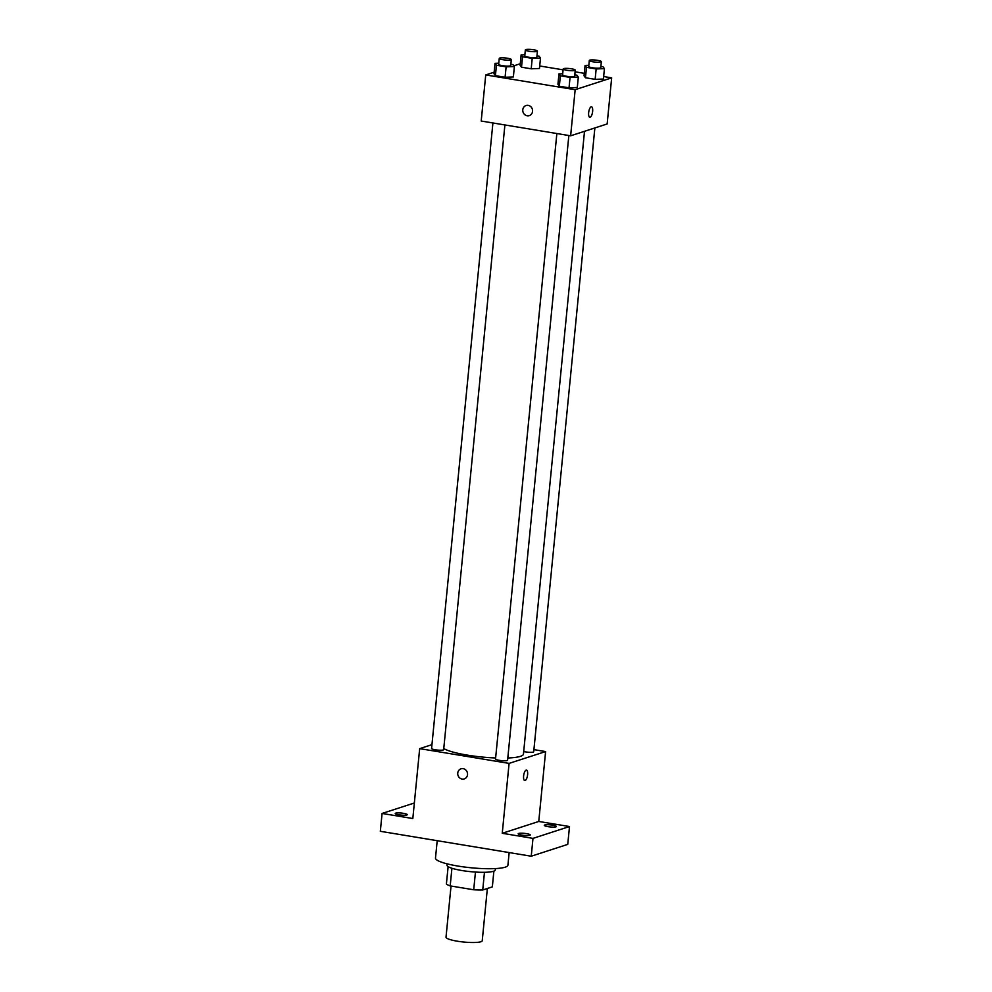 <?xml version="1.0" encoding="UTF-8"?>
<svg xmlns="http://www.w3.org/2000/svg" width="992" height="992" viewBox="0 0 992 992"><rect width="100%" height="100%" fill="white"/><g stroke="black" fill="none" stroke-linecap="round" stroke-linejoin="round"><path stroke-width="1.49" d="M451.038 886.03L446.016 937.192A18.191 3.088 5.6 0 0 463.822 942.04A18.191 3.088 5.6 0 0 482.236 940.751L487.357 888.485M493.88 871.137L492.342 886.873L482.732 889.985A23.486 3.98 5.6 0 1 473.717 889.774L450.194 885.893A23.486 3.98 5.6 0 1 446.4 883.996L448.111 866.648M451.918 868.26L450.194 885.893M475.453 872.067L473.717 889.774M495.405 868.583L495.268 869.959A24.267 4.117 -174.4 0 1 461.999 870.542A24.267 4.117 -174.4 0 1 446.983 865.222L447.107 863.846M484.468 872.303L482.732 889.985M437.199 840.695L435.488 858.08A36.394 6.175 5.6 0 0 471.101 867.777A36.394 6.175 5.6 0 0 507.929 865.185L509.156 852.574M533.907 749.63L545.612 751.564L538.755 821.463L569.507 826.534L567.746 844.378L531.241 856.22L380.333 831.296L382.081 813.452L414.346 802.999M569.507 826.534L532.989 838.376L531.241 856.22M532.989 838.376L502.25 833.292L509.094 763.394L419.678 748.638L412.821 818.536L382.081 813.452M464.281 778.906A5.307 4.873 72 0 1 457.746 773.053A5.307 4.873 72 0 1 467.269 772.359A5.307 4.873 72 0 1 464.268 778.906A5.307 4.873 72 0 1 457.746 773.053A5.307 4.873 72 0 1 461.007 768.812M398.97 814.816A6.064 1.029 -174.4 0 1 395.213 813.49A6.064 1.029 -174.4 0 1 403.533 813.341A6.064 1.029 -174.4 0 1 407.29 814.668A6.064 1.029 -174.4 0 1 398.97 814.816M548.043 826.658A6.064 1.029 -174.4 0 1 544.286 825.319A6.064 1.029 -174.4 0 1 552.606 825.17A6.064 1.029 -174.4 0 1 556.363 826.51A6.064 1.029 -174.4 0 1 548.043 826.658M521.941 835.115A6.064 1.029 -174.4 0 1 518.184 833.788A6.064 1.029 -174.4 0 1 526.504 833.64A6.064 1.029 -174.4 0 1 530.249 834.966A6.064 1.029 -174.4 0 1 521.941 835.115M538.755 821.463L502.25 833.292M443.771 748.526A41.007 6.956 5.6 0 0 495.628 757.962M507.817 758A41.007 6.956 5.6 0 0 523.454 754.094L584.511 131.304M545.612 751.564L509.094 763.394M419.678 748.638L431.954 744.645M523.702 751.539A6.064 1.029 5.6 0 0 530.125 752.32A6.064 1.029 5.6 0 0 533.708 751.738L594.865 127.943M492.912 122.971L431.582 748.464A6.064 1.029 5.6 0 0 437.522 750.076A6.064 1.029 5.6 0 0 443.66 749.642L504.903 124.942M556.859 133.523L495.529 759.016A6.064 1.029 5.6 0 0 501.456 760.628A6.064 1.029 5.6 0 0 507.594 760.194L568.85 135.507M526.467 770.09A5.307 1.897 -80.6 0 1 527.546 775.161A5.307 1.897 -80.6 0 1 525.09 780.53A5.307 1.897 -80.6 0 1 524.743 780.568A5.307 1.897 -80.6 0 1 523.739 775.012A5.307 1.897 -80.6 0 1 526.467 770.09A5.307 1.897 -80.6 0 1 527.546 775.161A5.307 1.897 -80.6 0 1 525.103 780.53A5.307 1.897 -80.6 0 1 524.743 780.568M603.657 76.533L611.667 77.86L607.154 123.963L570.636 135.805L481.207 121.036L485.733 74.933L494.152 72.205M611.667 77.86L575.162 89.702L570.636 135.805M575.162 89.702L485.733 74.933M529.306 115.618A5.307 4.873 72 0 1 522.784 109.765A5.307 4.873 72 0 1 532.307 109.07A5.307 4.873 72 0 1 529.306 115.618A5.307 4.873 72 0 1 522.784 109.765A5.307 4.873 72 0 1 526.033 105.524M603.409 79.038L595.138 79.348L585.466 77.748L584.04 75.838L585.466 77.748L595.138 79.348L603.409 79.038L604.426 68.634L596.167 68.944L586.483 67.344L585.069 65.435L588.826 65.286M513.36 76.942L505.089 77.252L495.417 75.652L493.991 73.743L495.417 75.652L505.089 77.252L513.36 76.942L514.377 66.538L506.118 66.848L496.434 65.249L495.02 63.339L498.778 63.19M539.71 65.98L563.096 69.837M575.087 71.821L584.288 73.334M513.844 65.819L520.254 63.736M577.294 87.507L569.036 87.817L559.352 86.217L557.938 84.308L559.352 86.217L569.036 87.817L577.294 87.507L578.324 77.091L570.053 77.401L560.368 75.801L558.955 73.892L562.712 73.755M539.462 68.485L531.204 68.795L521.519 67.196L520.106 65.286L521.519 67.196L531.204 68.795L539.462 68.485L540.491 58.069L532.22 58.379L522.536 56.78L521.122 54.87L524.88 54.734M591.505 106.801A5.307 1.897 -80.6 0 1 592.584 111.86A5.307 1.897 -80.6 0 1 590.128 117.242A5.307 1.897 -80.6 0 1 589.781 117.267A5.307 1.897 -80.6 0 1 588.777 111.724A5.307 1.897 -80.6 0 1 591.505 106.801A5.307 1.897 -80.6 0 1 592.584 111.86A5.307 1.897 -80.6 0 1 590.128 117.242A5.307 1.897 -80.6 0 1 589.781 117.267M536.97 55.812L539.065 56.16L540.491 58.069M525.351 49.935L524.768 55.874A6.064 1.029 5.6 0 0 530.708 57.499A6.064 1.029 5.6 0 0 536.846 57.065L537.428 51.113A6.064 1.029 5.6 0 0 532.605 49.625A6.064 1.029 5.6 0 0 525.797 49.6A6.064 1.029 5.6 0 0 525.351 49.935A6.064 1.029 5.6 0 0 531.29 51.547A6.064 1.029 5.6 0 0 537.428 51.113M532.22 58.379L531.204 68.795M522.536 56.78L521.519 67.196M521.122 54.87L520.106 65.286M600.904 66.377L603.012 66.724L604.426 68.634M589.298 60.487L588.715 66.439A6.064 1.029 5.6 0 0 594.642 68.051A6.064 1.029 5.6 0 0 600.78 67.617L601.363 61.678A6.064 1.029 5.6 0 0 596.539 60.19A6.064 1.029 5.6 0 0 589.744 60.152A6.064 1.029 5.6 0 0 589.298 60.487A6.064 1.029 5.6 0 0 595.225 62.099A6.064 1.029 5.6 0 0 601.363 61.678M596.167 68.944L595.138 79.348M586.483 67.344L585.466 77.748M585.069 65.435L584.04 75.838M510.855 64.282L512.963 64.629L514.377 66.538M499.249 58.392L498.666 64.344A6.064 1.029 5.6 0 0 504.593 65.956A6.064 1.029 5.6 0 0 510.731 65.522L511.314 59.582A6.064 1.029 5.6 0 0 506.49 58.094A6.064 1.029 5.6 0 0 499.695 58.069A6.064 1.029 5.6 0 0 499.249 58.392A6.064 1.029 5.6 0 0 505.176 60.016A6.064 1.029 5.6 0 0 511.314 59.582M506.118 66.848L505.089 77.252M496.434 65.249L495.417 75.652M495.02 63.339L493.991 73.743M574.802 74.834L576.898 75.181L578.324 77.091M563.183 68.956L562.6 74.896A6.064 1.029 5.6 0 0 568.54 76.52A6.064 1.029 5.6 0 0 574.678 76.086L575.261 70.134A6.064 1.029 5.6 0 0 570.437 68.646A6.064 1.029 5.6 0 0 563.63 68.622A6.064 1.029 5.6 0 0 563.183 68.956A6.064 1.029 5.6 0 0 569.123 70.568A6.064 1.029 5.6 0 0 575.261 70.134M570.053 77.401L569.036 87.817M560.368 75.801L559.352 86.217M558.955 73.892L557.938 84.308"/></g></svg>
